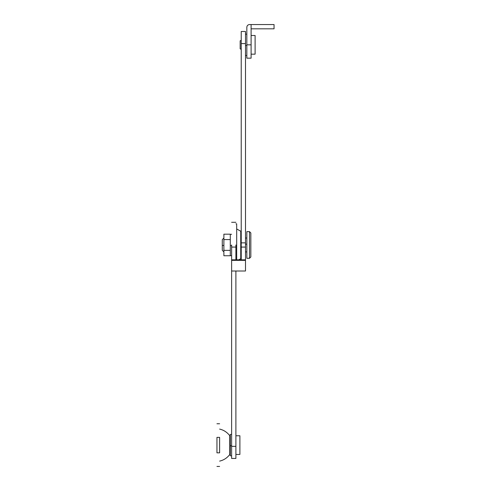 <?xml version="1.0" encoding="UTF-8"?>
<svg xmlns="http://www.w3.org/2000/svg" width="491" height="491" viewBox="0 0 491 491"><rect width="100%" height="100%" fill="white"/><g stroke="black" fill="none" stroke-linecap="round" stroke-linejoin="round"><path stroke-width="0.74" d="M251.104 54.17L255.105 54.17L255.105 35.493L251.104 35.493M241.228 49.364L240.16 48.836L240.16 40.827L241.228 40.293M240.16 44.515L240.16 45.147M250.84 233.722L250.84 256.977L249.502 258.309L249.502 231.623L250.84 232.961L250.84 233.722L250.84 232.961M250.84 244.236L250.84 244.966M249.502 258.309L246.832 258.309L246.832 231.623L249.502 231.623M222.282 250.06L222.282 239.626L223.884 238.031M235.895 454.439L239.896 454.439L239.896 435.762L235.895 435.762M245.5 55.501L246.832 55.501L246.832 34.155L245.5 34.155M231.623 255.639L230.291 255.639L230.291 234.293L231.623 234.293M231.623 455.777L230.291 455.777L230.291 434.431L231.623 434.431M236.693 259.825L236.693 223.835L235.895 223.835M238.755 259.825L240.75 258.708L240.75 231.224L236.693 228.953M245.5 43.589L241.228 43.589L241.228 31.485L245.5 31.485L245.5 247.077L241.228 247.077L241.228 242.855L241.228 259.825L231.623 259.825L231.623 458.447L235.895 458.447L235.895 271.001M230.291 234.182L223.884 234.182L223.884 255.75L230.291 255.75M230.291 250.361L223.884 250.361M230.291 239.571L223.884 239.571M216.948 445.104L216.948 445.478M219.618 445.687L219.618 437.628M219.618 429.091C223.669 429.999 227.057 432.197 229.763 435.683L230.291 437.272M219.618 452.573L219.618 437.371C219.618 419.609 219.618 419.609 219.618 437.371L216.948 437.371C216.948 419.609 216.948 419.609 216.948 437.371L216.948 452.831C216.948 470.593 216.948 470.593 216.948 452.831L219.618 452.831C219.618 470.593 219.618 470.593 219.618 452.831M263.207 28.822L254.571 28.822M262.581 28.822L270.222 28.822M249.502 24.55C247.894 24.722 247.004 25.612 246.832 27.22L246.832 58.171L246.832 44.828L251.104 44.828L251.104 58.171L251.104 24.55L251.104 28.822L274.052 28.822L274.052 24.55L249.502 24.55M274.052 28.822L274.052 24.55M241.228 43.589L241.228 247.077M245.5 247.077L245.5 271.001L231.623 271.001M245.5 259.825L241.228 259.825M245.5 260.365L231.623 260.365M235.895 244.984L235.895 259.825M231.623 244.984L231.623 259.825M246.832 244.174L245.5 244.174M222.282 245.383L223.884 245.512M246.832 45.485L245.5 45.485M231.623 245.617L230.291 245.617M231.623 445.754L230.291 445.754M230.291 452.935L229.763 454.525L229.763 435.683M245.5 242.855L241.228 242.855M231.623 247.077L235.895 247.077M231.623 446.344L235.895 446.344M245.5 238.031L246.832 238.031M245.5 251.901L246.832 251.901M223.884 251.901L222.282 250.306M240.75 231.224L241.228 232.237M240.75 258.708L241.228 257.695M229.763 454.525C227.112 457.974 223.73 460.165 219.618 461.11M216.948 423.751L219.618 423.751M216.948 466.45L219.618 466.45M246.832 58.171L251.104 58.171M235.895 222.282L231.623 222.282"/></g></svg>
